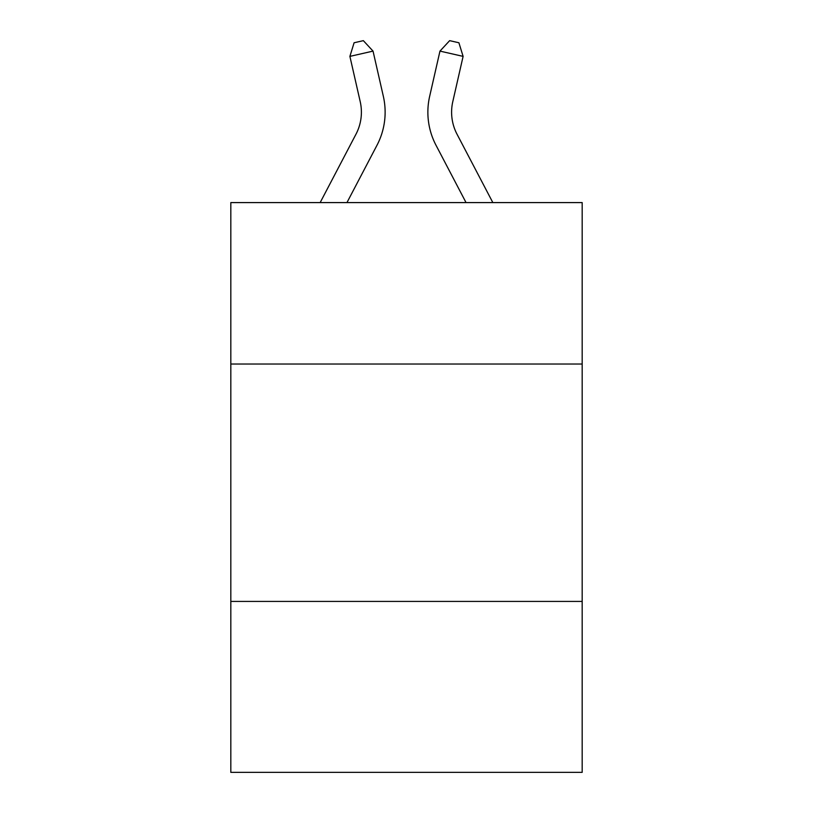 <?xml version="1.0" encoding="UTF-8"?>
<svg xmlns="http://www.w3.org/2000/svg" width="813" height="813" viewBox="0 0 813 813"><rect width="100%" height="100%" fill="white"/><g stroke="black" fill="none" stroke-linecap="round" stroke-linejoin="round"><path stroke-width="1.22" d="M582.179 364.021L582.179 202.589L230.821 202.589L230.821 364.021L582.179 364.021L582.179 772.35L230.821 772.35L230.821 364.021M582.179 601.417L230.821 601.417M383.35 96.361L373.035 51.107L383.35 96.361A71.219 71.219 0 0 1 376.998 145.232L346.958 202.589M492.841 202.589L457.028 134.216A47.479 47.479 0 0 1 452.79 101.635L463.105 56.382L439.965 51.107L429.65 96.361A71.219 71.219 0 0 0 436.002 145.232L466.042 202.589M463.105 56.382L458.908 42.764L449.65 40.65L439.965 51.107L429.65 96.361M457.028 134.216A47.479 47.479 0 0 1 452.79 101.635A47.479 47.479 0 0 0 457.028 134.216A47.479 47.479 0 0 1 452.79 101.635A47.479 47.479 0 0 0 457.028 134.216A47.479 47.479 0 0 1 452.79 101.635A47.479 47.479 0 0 0 457.028 134.216A47.479 47.479 0 0 1 452.79 101.635A47.479 47.479 0 0 0 457.028 134.216A47.479 47.479 0 0 1 452.79 101.635A47.479 47.479 0 0 0 457.028 134.216A47.479 47.479 0 0 1 452.79 101.635A47.479 47.479 0 0 0 457.028 134.216A47.479 47.479 0 0 1 452.79 101.635A47.479 47.479 0 0 0 457.028 134.216A47.479 47.479 0 0 1 452.79 101.635A47.479 47.479 0 0 0 457.028 134.216A47.479 47.479 0 0 1 452.79 101.635A47.479 47.479 0 0 0 457.028 134.216A47.479 47.479 0 0 1 452.79 101.635A47.479 47.479 0 0 0 457.028 134.216A47.479 47.479 0 0 1 452.79 101.635A47.479 47.479 0 0 0 457.028 134.216A47.479 47.479 0 0 1 452.79 101.635A47.479 47.479 0 0 0 457.028 134.216A47.479 47.479 0 0 1 452.79 101.635A47.479 47.479 0 0 0 457.028 134.216A47.479 47.479 0 0 1 452.79 101.635A47.479 47.479 0 0 0 457.028 134.216A47.479 47.479 0 0 1 452.79 101.635A47.479 47.479 0 0 0 457.028 134.216A47.479 47.479 0 0 1 452.79 101.635A47.479 47.479 0 0 0 457.028 134.216A47.479 47.479 0 0 1 452.79 101.635A47.479 47.479 0 0 0 457.028 134.216A47.479 47.479 0 0 1 452.79 101.635A47.479 47.479 0 0 0 457.028 134.216A47.479 47.479 0 0 1 452.79 101.635A47.479 47.479 0 0 0 457.028 134.216M320.159 202.589L355.972 134.216A47.479 47.479 0 0 0 360.21 101.635L349.895 56.382L354.092 42.764L363.35 40.65L373.035 51.107L349.895 56.382"/></g></svg>
